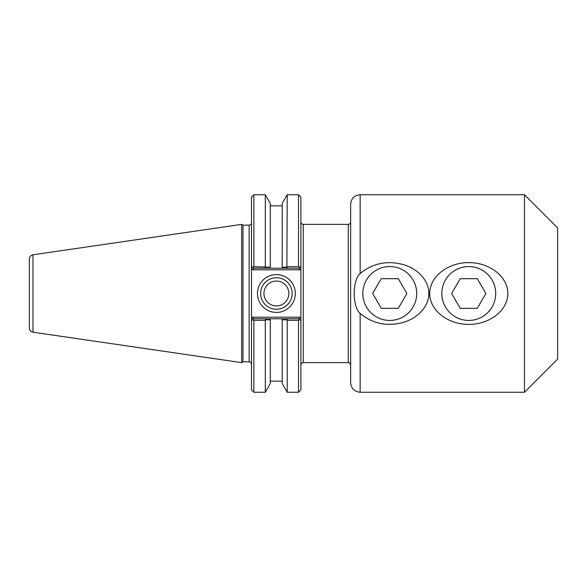 <?xml version="1.0" encoding="UTF-8"?>
<svg xmlns="http://www.w3.org/2000/svg" width="587" height="587" viewBox="0 0 587 587"><rect width="100%" height="100%" fill="white"/><g stroke="black" fill="none" stroke-linecap="round" stroke-linejoin="round"><path stroke-width="0.88" d="M360.139 273.549L360.139 194.745C354.379 195.31 351.224 198.465 350.659 204.225L350.659 382.775C351.224 388.535 354.379 391.69 360.139 392.255L360.139 313.451C352.229 306.707 352.222 280.315 360.139 273.549C372.664 263.284 386.987 260.283 403.13 264.546C416.557 268.296 428.737 279.368 428.877 293.5C428.737 307.632 416.557 318.704 403.13 322.454C386.987 326.717 372.664 323.716 360.139 313.451M416.704 293.5A26.943 26.943 0 0 0 376.296 270.167A26.943 26.943 0 0 0 376.296 316.833A26.943 26.943 0 0 0 416.704 293.5M350.659 222.003C350.52 223.442 349.727 224.234 348.289 224.373L348.289 362.627C348.561 361.915 349.353 362.707 350.659 364.997M348.289 362.627L303.259 362.627L303.259 224.373L348.289 224.373M300.889 266.241L300.889 197.115L298.519 194.745L298.519 266.667L299.59 267.54L300.889 266.241L300.889 268.479L300.889 266.241L298.915 268.222L287.491 268.222L286.874 267.173L282.23 267.18L282.23 268.222L282.23 203.41L287.234 194.745L286.874 267.173M299.568 317.2L252.828 317.2L251.507 318.521L251.507 320.759L251.507 266.241L253.481 268.222L270.299 268.222L270.299 267.18L253.877 266.667L252.806 267.54L251.507 266.241L251.507 268.479L252.828 269.8L299.568 269.8L300.889 268.479L300.889 320.759L300.889 318.521L299.568 317.2L298.915 318.778L282.23 318.778L282.23 319.82L286.874 319.827L287.491 318.778M429.662 293.5C430.007 274.533 450.581 262.272 468.771 262.631C486.961 262.272 507.535 274.533 507.88 293.5C507.535 312.467 486.961 324.728 468.771 324.369C450.581 324.728 430.007 312.467 429.662 293.5M495.714 293.5A26.943 26.943 0 0 0 455.299 270.167A26.943 26.943 0 0 0 455.299 316.833A26.943 26.943 0 0 0 495.714 293.5M360.139 194.745L524.47 194.745L524.47 392.255L360.139 392.255M524.47 194.745L557.65 227.925L557.65 359.075L524.47 392.255M251.507 320.759L252.806 319.46L251.507 320.759L251.507 389.885L253.877 392.255L265.295 392.255L270.299 383.59L270.299 318.778L253.481 318.778L252.806 319.46L253.877 320.333L265.295 320.333L265.662 319.827L270.299 319.82L270.299 318.778L282.23 318.778L282.23 383.59L287.234 392.255L298.519 392.255L298.519 320.333L299.59 319.46L300.889 320.759L298.915 318.778M265.038 318.778L265.662 319.827M265.295 266.667L265.295 194.745L270.299 203.41L270.299 268.222L287.491 268.222M298.519 266.667L287.234 266.667M265.662 267.173L265.038 268.222M252.828 269.8L253.481 268.222M299.568 269.8L298.915 268.222M252.828 317.2L253.481 318.778M292.157 293.5A15.761 15.761 0 0 1 268.516 307.148A15.761 15.761 0 0 1 268.516 279.852A15.761 15.761 0 0 1 292.157 293.5M295.32 293.5A18.923 18.923 0 0 0 266.938 277.115A18.923 18.923 0 0 0 266.938 309.885A18.923 18.923 0 0 0 295.32 293.5M263.952 293.5A12.444 12.444 0 0 0 276.396 305.944A12.444 12.444 0 0 0 288.841 293.5A12.444 12.444 0 0 0 276.396 281.056A12.444 12.444 0 0 0 263.952 293.5M298.519 392.255L300.889 389.885L300.889 320.759M249.137 225.159L249.137 361.841L243.003 361.841L243.003 225.159L249.137 225.159C250.576 225.019 251.368 224.234 251.507 222.789M253.877 266.667L253.877 194.745L251.507 197.115L251.507 266.241M253.877 392.255L253.877 320.333M265.295 392.255L265.295 320.333M286.874 319.827L287.234 320.333L298.519 320.333M287.234 320.333L287.234 392.255M243.003 225.159L241.631 224.373L241.631 362.627L243.003 361.841M29.35 265.06L29.35 293.5M33.004 254.795C30.744 255.301 29.526 256.71 29.35 259.021L29.35 327.979C29.526 330.29 30.744 331.699 33.004 332.205L33.004 254.795L241.631 224.373M485.875 293.5L477.326 308.314L460.215 308.314L451.667 293.5L460.215 278.686L477.326 278.686L485.875 293.5M406.872 293.5L398.316 308.314L381.212 308.314L372.664 293.5L381.212 278.686L398.316 278.686L406.872 293.5M303.259 224.373C301.821 224.234 301.028 223.442 300.889 222.003M303.259 362.627C301.821 362.766 301.028 363.558 300.889 364.997M249.137 361.841C250.576 361.981 251.368 362.766 251.507 364.211M287.234 194.745L298.519 194.745M33.004 332.205L241.631 362.627M282.23 205.846L270.299 205.846M253.877 194.745L265.295 194.745M282.23 381.154L270.299 381.154"/></g></svg>
